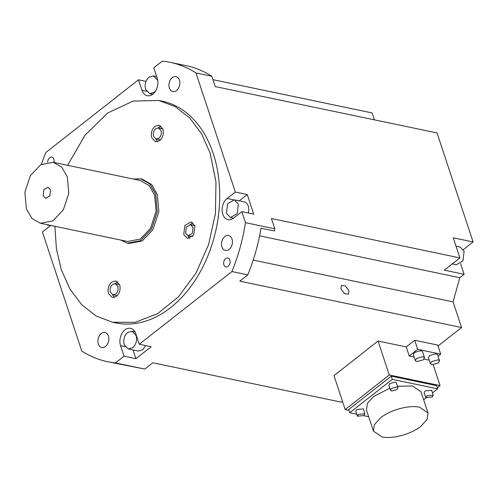 <?xml version="1.0" encoding="UTF-8"?>
<svg xmlns="http://www.w3.org/2000/svg" width="498" height="498" viewBox="0 0 498 498"><rect width="100%" height="100%" fill="white"/><g stroke="black" fill="none" stroke-linecap="round" stroke-linejoin="round"><path stroke-width="0.75" d="M245.477 222.668A152.93 106.809 101.8 0 1 231.906 271.553L247.774 274.871A152.93 106.809 -78.2 0 0 260.996 228.177L274.485 230.997A152.93 106.809 -78.2 0 0 274.84 228.806L271.429 218.504L459.903 257.902L453.261 237.807L473.1 241.953L437.045 132.935L215.236 86.571L211.831 76.262L195.957 72.945L235.349 192.047L247.251 194.537L253.737 214.146L241.835 211.656L245.477 222.668L274.84 228.806M438.01 346.01L461.571 327.522L239.762 281.158L247.774 274.871M348.936 410.352L345.214 409.574L333.977 375.598L378.044 341.018L406.219 346.907L414.685 340.265L437.698 345.07L440.705 354.159L438.078 356.219M139.278 344.236L151.187 346.726L135.935 358.691L124.033 356.201L120.553 345.68A11.61 8.111 101.8 0 1 121.998 333.367A11.61 8.111 101.8 0 1 130.551 328.331A11.61 8.111 101.8 0 1 135.798 333.716L139.278 344.236L231.906 271.553M50.784 225.426A11.61 8.111 101.8 0 1 50.609 225.569L42.43 231.987L81.815 351.09A152.93 106.809 -78.2 0 0 107.599 361.71A152.93 106.809 -78.2 0 0 115.468 362.924L124.033 356.201M115.468 362.924L144.831 369.062L152.842 362.774L341.317 402.166L342.468 401.27M179.429 80.103A7.644 5.341 101.8 0 1 178.477 88.214A7.644 5.341 101.8 0 1 172.85 91.526A7.644 5.341 101.8 0 1 169.388 87.984A7.644 5.341 101.8 0 1 170.347 79.873A7.644 5.341 101.8 0 1 175.975 76.561A7.644 5.341 101.8 0 1 179.429 80.103M232 239.052A7.644 5.341 101.8 0 1 231.047 247.164A7.644 5.341 101.8 0 1 225.413 250.475A7.644 5.341 101.8 0 1 221.959 246.933A7.644 5.341 101.8 0 1 222.911 238.822A7.644 5.341 101.8 0 1 228.545 235.51A7.644 5.341 101.8 0 1 232 239.052M108.383 336.05A7.644 5.341 101.8 0 1 107.431 344.162A7.644 5.341 101.8 0 1 101.797 347.48A7.644 5.341 101.8 0 1 98.343 343.931A7.644 5.341 101.8 0 1 99.295 335.82A7.644 5.341 101.8 0 1 104.929 332.508A7.644 5.341 101.8 0 1 108.383 336.05M229.839 260.124A4.532 3.162 101.8 0 1 229.279 264.93A4.532 3.162 101.8 0 1 225.943 266.891A4.532 3.162 101.8 0 1 223.888 264.793A4.532 3.162 101.8 0 1 224.455 259.987A4.532 3.162 101.8 0 1 227.791 258.02A4.532 3.162 101.8 0 1 229.839 260.124M47.677 162.136A4.532 3.162 101.8 0 1 51.836 157.144A4.532 3.162 101.8 0 1 53.884 159.242A4.532 3.162 101.8 0 1 53.958 162.441M67.628 165.299L84.99 135.251L107.593 113.077L133.109 101.069L158.893 100.472L162.068 101.138A113.283 79.114 101.8 0 1 213.275 153.645A113.283 79.114 101.8 0 1 199.138 273.794A113.283 79.114 101.8 0 1 115.71 322.903L112.536 322.237L96.232 316.056L81.821 304.844L69.994 289.151L61.322 269.729L56.411 248.807L54.886 226.285M241.835 211.656L233.649 218.08A11.61 8.111 101.8 0 1 228.034 219.637A11.61 8.111 101.8 0 1 222.133 210.573A11.61 8.111 101.8 0 1 227.163 198.465L235.349 192.047M195.957 72.945A152.93 106.809 -78.2 0 0 170.179 62.325A152.93 106.809 -78.2 0 0 162.311 61.117L153.745 67.834L157.225 78.354A11.61 8.111 101.8 0 1 155.774 90.673A11.61 8.111 101.8 0 1 147.221 95.703A11.61 8.111 101.8 0 1 141.974 90.325L138.494 79.798L45.872 152.481A152.93 106.809 -78.2 0 0 41.434 164.284M340.962 288.958L344.435 293.596L348.426 294.243L348.899 290.614L345.425 285.97L341.435 285.329L340.962 288.958M461.571 327.522L453.087 301.869L253.208 260.087M459.903 257.902L444.284 270.159L464.124 274.305L460.588 263.616M453.087 301.869L459.791 277.703L259.583 235.853M459.791 277.703L464.124 274.305M133.053 349.976L135.935 358.691M145.653 345.568L142.609 349.839L138.226 351.053L128.303 348.98L124.207 344.784C123.025 339.854 124.164 335.752 127.631 332.459L132.014 331.238L136.11 335.44C137.292 340.364 136.153 344.473 132.692 347.766L128.303 348.98M378.044 341.018L389.28 374.994L440.07 385.608L433.204 364.847M345.214 409.574L389.28 374.994M463.377 249.585L473.1 241.953M406.219 346.907L409.225 355.995L417.691 349.347L414.685 340.265M417.691 349.347L440.705 354.159M429.245 360.179L424.066 359.095M414.168 357.022L409.225 355.995M107.599 361.71L144.831 369.062M170.179 62.325L186.053 65.643A152.93 106.809 101.8 0 1 211.831 76.262M192.259 67.224L193.193 67.51M138.494 79.798L146.014 81.373M212.957 79.661L372.137 112.94L374.415 119.844M158.893 100.472L175.196 106.659L189.607 117.864L201.429 133.557L210.106 152.979L215.976 182.007L215.466 213.368L208.612 244.574L195.963 273.134L178.521 296.777L157.673 313.628L135.076 322.349L112.536 322.237M247.251 194.537L239.202 200.85M234.247 199.816L238.343 204.018L237.21 213.63L230.537 217.558L226.441 213.356L227.574 203.744L234.247 199.816L244.163 201.889A9.064 6.331 101.8 0 1 248.259 206.091A9.064 6.331 101.8 0 1 248.272 213.001M415.357 360.633L413.365 354.607L414.566 352.391L421.096 350.617L422.509 351.588L424.501 357.614L423.306 359.83L416.77 361.604L415.357 360.633L416.558 358.417L423.095 356.643L424.501 357.614M430.44 363.789L428.442 357.763L429.643 355.547L436.18 353.767L437.586 354.738L439.578 360.764L438.383 362.98L431.847 364.754L430.44 363.789L431.635 361.573L438.172 359.793L439.578 360.764M356.724 414.205L349.733 412.749L348.668 409.543L391.223 376.152L436.615 385.639L437.674 388.845L432.507 392.897M440.07 385.608L437.319 387.768M159.702 140.654L155.594 141.799L151.753 137.859C150.67 133.252 151.741 129.405 154.959 126.305L159.067 125.166L162.908 129.1C163.985 133.707 162.921 137.56 159.702 140.654M183.737 234.583L184.864 225.451L191.058 221.884L194.899 225.824L193.766 234.95L187.578 238.517L183.737 234.583M111.726 282.055L115.835 280.909L119.676 284.85C120.753 289.456 119.688 293.303 116.47 296.403L112.361 297.543L108.52 293.608C107.437 289.002 108.508 285.149 111.726 282.055M142.322 179.174L151.629 184.546L157.287 194.425L158.881 211.625L152.923 229.721L142.204 240.939L128.882 243.485M452.252 263.903L456.311 264.749L462.984 260.821L464.117 251.21L460.021 247.014L456.031 246.174M391.223 376.152L392.281 379.358L437.674 388.845M425.983 398.02L423.686 399.819M368.657 416.702L363.745 415.674M349.733 412.749L392.281 379.358M49.146 225.084L45.972 224.424M155.799 90.636L154.112 92.404L149.73 93.624L145.634 89.422C144.451 84.498 145.59 80.39 149.051 77.103L153.44 75.883L157.536 80.085L157.798 81.056M160.947 126.081L158.103 127.886M133.371 179.037L140.847 178.869L149.755 183.911L155.7 194.096L157.256 211.606L151.597 228.937L140.492 240.683L127.407 243.18L120.622 240.024M112.567 294.667L114.447 297.462M192.938 222.799L190.093 224.604M155.799 138.917L157.679 141.712M117.715 281.824L114.87 283.63M187.783 235.641L189.67 238.436M355.777 411.36L356.755 409.499L363.303 408.864M388.845 385.408L389.822 383.553L395.2 382.091L396.371 382.918M424.122 392.785L425.093 390.93L431.635 390.264L433.254 395.144L432.264 396.968L425.722 397.634L426.711 395.804L433.254 395.144M397.479 386.261L412.599 385.969L421.04 391.826M366.41 409.891L367.462 403.218L373.544 396.582L389.778 388.241M158.489 127.936L161.047 130.563C161.788 133.638 161.078 136.209 158.912 138.263L156.173 139.023L153.608 136.402C152.867 133.321 153.583 130.756 155.75 128.696L158.489 127.936L162.827 128.87M160.524 139.907L156.173 139.023M140.392 180.506L149.219 185.598L154.585 194.973L156.092 211.283L150.446 228.439L140.287 239.077L127.644 241.493M117.291 295.656L112.94 294.772L110.375 292.145C109.641 289.07 110.351 286.499 112.517 284.445L115.256 283.686L117.814 286.306C118.555 289.388 117.845 291.953 115.679 294.013L112.94 294.772M115.256 283.686L119.595 284.619M192.508 236.631L188.157 235.747L185.598 233.12L186.308 227.113L190.479 224.66L193.037 227.287L192.328 233.294L188.157 235.747M190.479 224.66L194.818 225.594M363.926 415.544L357.383 416.204L358.367 414.38L364.91 413.714L363.926 415.544M380.578 417.847C390.395 409.866 409.119 404.774 419.627 407.233L428.05 413.023L427.116 419.378L420.891 426.276C411.074 434.256 392.349 439.342 381.841 436.883L373.419 431.094L374.353 424.738L380.578 417.847M396.987 389.592L391.609 391.055L390.451 390.258L391.434 388.434L396.813 386.971L397.977 387.768L396.987 389.592M26.375 208.83L24.9 192.222L30.266 175.788L40.792 164.651L53.205 162.286L61.652 167.067L67.292 176.722L68.768 193.33L63.402 209.764L52.869 220.9L40.456 223.266L32.009 218.485L26.375 208.83M50.553 189.856L49.8 195.944L45.673 198.322L43.114 195.695L43.868 189.607L47.989 187.229L50.553 189.856M125.085 346.627L120.553 345.68M146.505 91.271L141.974 90.325M233.182 199.723L227.163 198.465M134.995 331.861L132.014 331.238M233.518 218.18L230.537 217.558M50.479 225.675L47.497 225.046M152.705 94.247L149.73 93.624M156.627 76.549L153.44 75.883M142.434 179.199L140.847 178.869M128.994 243.51L127.407 243.18M355.771 411.329L357.383 416.204M421.022 391.764L428.05 413.023M363.297 408.839L364.91 413.714M388.832 385.377L390.451 390.258M366.385 409.829L373.419 431.094M396.364 382.887L397.977 387.768M424.109 392.754L425.722 397.634M140.498 180.531L53.205 162.286M127.749 241.518L40.456 223.266"/></g></svg>
